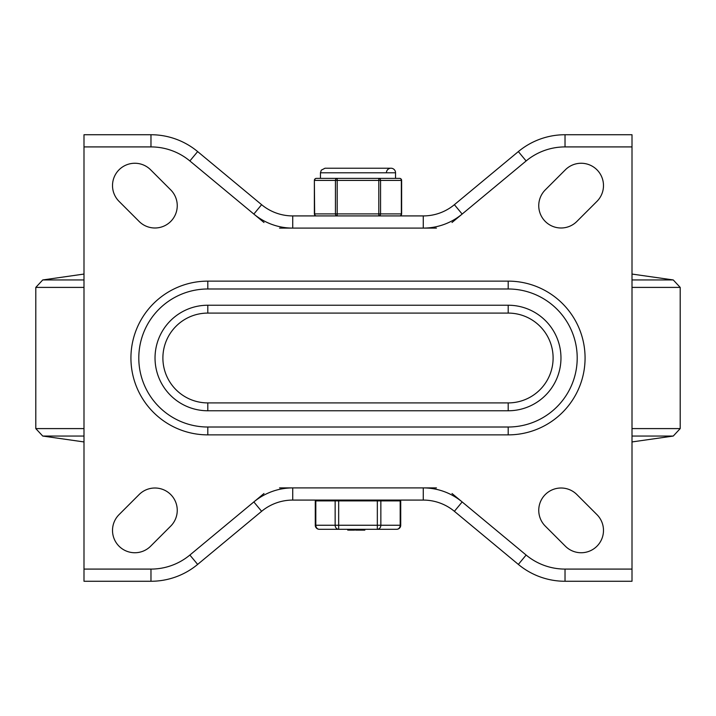 <?xml version="1.0" encoding="UTF-8"?>
<svg xmlns="http://www.w3.org/2000/svg" width="716" height="716" viewBox="0 0 716 716"><rect width="100%" height="100%" fill="white"/><g stroke="black" fill="none" stroke-linecap="round" stroke-linejoin="round"><path stroke-width="1.07" d="M263.989 493.512L189.874 555.043A60.887 60.887 0 0 1 150.978 569.086L150.978 581.267A73.068 73.068 0 0 0 197.652 564.414L261.617 511.313A48.715 48.715 0 0 1 292.737 500.081L423.263 500.081A48.715 48.715 0 0 1 454.383 511.313L518.348 564.414A73.068 73.068 0 0 0 565.022 581.267L632.004 581.267L632.004 569.086L565.022 569.086A60.887 60.887 0 0 1 526.126 555.043L452.011 493.512M436.456 487.9L279.544 487.9M452.011 222.488L526.126 160.957A60.887 60.887 0 0 1 565.022 146.914L565.022 134.733A73.068 73.068 0 0 0 518.348 151.586L454.383 204.686A48.715 48.715 0 0 1 423.263 215.919L292.737 215.919A48.715 48.715 0 0 1 261.617 204.686L197.652 151.586A73.068 73.068 0 0 0 150.978 134.733L83.996 134.733L83.996 146.914L150.978 146.914A60.887 60.887 0 0 1 189.874 160.957L263.989 222.488M279.544 228.1L436.456 228.1M596.947 514.634A22.33 22.33 0 0 1 596.947 546.21A22.33 22.33 0 0 1 565.38 546.21L545.288 526.117A22.33 22.33 0 0 1 545.288 494.541A22.33 22.33 0 0 1 576.854 494.541L596.947 514.634M576.854 221.459A22.33 22.33 0 0 1 545.288 221.459A22.33 22.33 0 0 1 545.288 189.883L565.38 169.79A22.33 22.33 0 0 1 596.947 169.79A22.33 22.33 0 0 1 596.947 201.366L576.854 221.459M150.62 546.21A22.33 22.33 0 0 1 119.053 546.21A22.33 22.33 0 0 1 119.053 514.634L139.146 494.541A22.33 22.33 0 0 1 170.712 494.541A22.33 22.33 0 0 1 170.712 526.117L150.62 546.21M119.053 201.366A22.33 22.33 0 0 1 119.053 169.79A22.33 22.33 0 0 1 150.62 169.79L170.712 189.883A22.33 22.33 0 0 1 170.712 221.459A22.33 22.33 0 0 1 139.146 221.459L119.053 201.366M150.978 569.086L83.996 569.086L83.996 581.267L150.978 581.267M565.022 146.914L632.004 146.914L632.004 134.733L565.022 134.733M207.801 305.231L508.199 305.231A52.769 52.769 0 0 1 560.968 358A52.769 52.769 0 0 1 508.199 410.769L508.199 402.911L207.801 402.911A44.911 44.911 0 0 1 162.89 358A44.911 44.911 0 0 1 207.801 313.089L207.801 305.231A52.769 52.769 0 0 0 155.032 358A52.769 52.769 0 0 0 207.801 410.769L508.199 410.769M207.801 427.013L508.199 427.013A69.013 69.013 0 0 0 577.203 358A69.013 69.013 0 0 0 508.199 288.987L508.199 281.128L207.801 281.128A76.872 76.872 0 0 0 130.93 358A76.872 76.872 0 0 0 207.801 434.872L207.801 427.013A69.013 69.013 0 0 1 138.797 358A69.013 69.013 0 0 1 207.801 288.987L508.199 288.987M632.004 146.914L632.004 569.086M83.996 569.086L83.996 146.914M315.81 500.887L315.273 500.887L315.273 525.249A4.063 4.063 0 0 0 319.327 529.303L396.673 529.303A4.063 4.063 0 0 0 400.727 525.249L380.849 525.249L380.849 500.887L315.81 500.887L315.81 525.249L315.273 525.249M400.727 525.249L400.727 500.887L380.849 500.887M357.087 529.303L357.087 530.117L364.713 530.117L364.713 529.303M364.542 529.303L364.713 530.117M356.917 530.117L356.917 529.303M363.558 530.117L363.558 529.303M360.819 530.117L360.819 529.303M358.072 530.117L358.072 529.303M347.734 530.117L347.734 529.303L347.743 530.117M355.655 529.303L355.655 530.117L357.069 530.117M364.847 529.303L364.847 530.117L364.892 529.303M348.45 529.303L348.45 530.117L354.143 530.117L354.143 529.303M377.332 500.887L377.332 529.303A4.063 3.517 -90 0 0 380.849 525.249L338.668 525.249L338.668 500.887M335.151 500.887L335.151 525.249A4.063 3.517 90 0 0 338.668 529.303L338.668 525.249L315.81 525.249A4.063 3.517 -90 0 0 319.327 529.303M394.534 500.081L394.534 500.887M395.545 172.789L395.545 178.374L399.6 178.374L337.2 178.374A2.032 1.754 90 0 0 335.446 180.405L335.446 213.896A2.032 1.754 90 0 0 337.2 215.919L337.2 178.374L316.4 178.374L320.455 178.374L320.455 172.789L395.545 172.789A4.564 4.564 0 0 0 390.981 168.224A4.564 4.564 0 0 0 386.416 172.789M378.8 178.374L378.8 215.919A2.032 1.754 -90 0 0 380.554 213.896L380.554 180.405A2.032 1.754 -90 0 0 378.8 178.374L383.91 178.374M401.631 180.405A2.032 2.032 0 0 0 399.6 178.374A2.032 1.754 90 0 1 401.354 180.405L401.354 213.896A2.032 1.754 90 0 1 399.6 215.919A2.032 2.032 0 0 0 401.631 213.896L401.631 180.405L314.646 180.405A2.032 1.754 -90 0 1 316.4 178.374A2.032 2.032 0 0 0 314.369 180.405L314.646 213.896A2.032 1.754 -90 0 0 316.4 215.919A2.032 2.032 0 0 1 314.369 213.896L401.631 213.896M332.09 178.374L337.2 178.374M261.617 511.313L253.84 501.943A60.887 60.887 0 0 1 292.737 487.9L292.737 500.081M423.263 500.081L423.263 487.9A60.887 60.887 0 0 1 462.16 501.943L454.383 511.313M518.348 564.414L526.126 555.043M565.022 581.267L565.022 569.086M197.652 564.414L189.874 555.043M454.383 204.686L462.16 214.057A60.887 60.887 0 0 1 423.263 228.1L423.263 215.919M292.737 215.919L292.737 228.1A60.887 60.887 0 0 1 253.84 214.057L261.617 204.686M197.652 151.586L189.874 160.957M150.978 134.733L150.978 146.914M518.348 151.586L526.126 160.957L462.16 214.057M508.199 305.231L508.199 313.089A44.911 44.911 0 0 1 553.11 358A44.911 44.911 0 0 1 508.199 402.911M207.801 410.769L207.801 402.911M508.199 427.013L508.199 434.872A76.872 76.872 0 0 0 585.07 358A76.872 76.872 0 0 0 508.199 281.128M207.801 288.987L207.801 281.128M207.801 434.872L508.199 434.872M207.801 313.089L508.199 313.089M632.004 441.942L673.255 436.053L632.004 436.053M83.996 436.053L42.745 436.053L35.8 428.598L83.996 428.598M673.255 436.053L680.2 428.598L632.004 428.598M83.996 287.402L35.8 287.402L35.8 428.598M680.2 428.598L680.2 287.402L632.004 287.402M83.996 279.947L42.745 279.947L35.8 287.402M680.2 287.402L673.255 279.947L632.004 279.947M400.19 500.887L400.19 525.249A4.063 3.517 90 0 1 396.673 529.303M83.996 441.942L42.745 436.053M83.996 274.058L42.745 279.947M632.004 274.058L673.255 279.947M356.792 530.117L356.792 529.303M354.689 530.117L354.689 529.303M321.466 500.887L321.466 500.081M314.369 213.896L314.369 180.405M320.455 172.789L321.278 170.166L325.019 168.224L390.981 168.224"/></g></svg>
